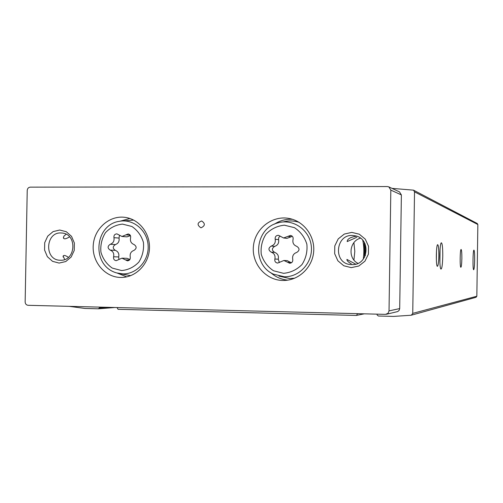 <?xml version="1.0" encoding="UTF-8"?>
<svg xmlns="http://www.w3.org/2000/svg" width="503" height="503" viewBox="0 0 503 503"><rect width="100%" height="100%" fill="white"/><g stroke="black" fill="none" stroke-linecap="round" stroke-linejoin="round"><path stroke-width="0.75" d="M376.973 314.155L377.187 315.041L378.394 316.016L393.572 316.412L411.146 315.236L476.014 297.304L476.844 296.229L477.85 224.514L477.246 223.502L413.51 190.153L392.007 188.374M365.04 243.729L365.341 255.625M411.347 315.192L412.743 313.382L414.522 191.857L413.51 190.153M69.276 306.352L84.982 308.458L98.324 308.804L99.424 307.943L99.644 307.119M364.285 313.834L356.3 315.45L118.06 309.314L117.054 307.559M356.577 315.425L357.476 313.658M474.65 260.032C474.681 253.713 474.43 250.406 473.895 250.104C472.895 250.349 472.638 269.445 473.631 269.753C474.166 269.501 474.505 266.257 474.65 260.032M442.759 256.134C442.772 247.539 442.288 243.087 441.307 242.792C439.54 243.351 439.207 268.426 440.955 269.111C441.936 268.916 442.533 264.591 442.759 256.134M461.861 258.467C461.88 252.695 461.609 249.689 461.056 249.45C460.031 249.746 459.805 266.911 460.817 267.275C461.37 267.087 461.716 264.15 461.861 258.467M438.842 255.656C438.849 248.564 438.44 244.898 437.604 244.672C436.114 245.168 435.837 265.729 437.321 266.332C438.144 266.188 438.654 262.629 438.842 255.656M436.365 259.963L436.478 251.022M439.886 262.654L440.062 249.224M364.197 242.195L364.587 257.203M353.911 242.635L354.804 251.324L353.936 260.026M274.871 259.039C275.531 255.631 274.292 253.33 271.155 252.122C268.193 250.073 268.225 248.054 271.249 246.074C274.424 244.948 275.738 242.672 275.185 239.252C274.94 236.75 276.034 235.429 278.467 235.297L283.573 237.982L290.558 235.404C292.589 235.951 293.419 237.29 293.048 239.428C292.381 242.842 293.633 245.156 296.795 246.357C299.794 248.425 299.763 250.45 296.701 252.443C293.494 253.575 292.174 255.851 292.733 259.284C293.01 261.642 292.004 262.968 289.722 263.264L283.887 260.485L277.643 263.082C275.437 262.679 274.512 261.327 274.871 259.039L278.272 259.183L279.354 262.597M113.609 256.781C114.231 253.493 113.081 251.267 110.163 250.11C107.409 248.13 107.441 246.181 110.27 244.269C113.225 243.182 114.451 240.987 113.948 237.686C113.709 235.335 114.69 234.058 116.897 233.857L121.952 236.479L128.146 233.958C130.114 234.417 130.925 235.718 130.579 237.85C129.95 241.144 131.113 243.377 134.056 244.533C136.847 246.527 136.81 248.482 133.955 250.406C130.969 251.5 129.73 253.701 130.246 257.014C130.497 259.278 129.567 260.554 127.448 260.85L121.959 258.171L116.199 260.686C114.137 260.303 113.276 259.001 113.609 256.781L118.695 256.945L118.878 259.215M355.678 264.144L346.925 259.422C346.837 260.667 348.277 262.126 351.251 263.798M356.457 236.19C350.365 237.152 347.277 238.944 347.196 241.585L356.772 237.29M68.408 257.335C65.465 255.367 63.711 254.946 63.139 256.065L64.485 259.026M66.151 234.266L63.938 236.064L63.466 238.089C64.107 239.359 66.145 238.944 69.584 236.85M28.093 305.302L385.461 314.369L388.039 313.312L389.026 310.904L390.825 190.103L388.838 186.883L387.367 186.556L30.287 187.147C28.464 187.349 27.445 188.443 27.225 190.43L25.15 301.945C25.295 303.938 26.275 305.057 28.093 305.302M386.335 314.281L397.747 311.552L399.156 310.351L399.696 308.572L401.375 194.919L399.501 191.894L388.838 186.883M282.824 280.467C265.653 280.29 251.494 263.61 253.43 246.112C255.046 228.582 272.268 215.127 289.131 218.465C303.862 221.163 314.979 236.052 313.683 251.575C312.545 267.112 299.254 280.083 284.289 280.46L282.824 280.467M120.619 277.449C104.976 277.279 91.961 261.893 93.231 245.319C94.231 228.733 109.22 215.303 124.738 217.321C139.017 218.956 150.384 233.342 149.454 248.815C148.699 264.295 135.829 277.373 121.456 277.455L120.619 277.449M201.137 227.765L200.798 227.74C196.918 224.948 197.207 222.697 201.653 220.974C205.387 223.521 205.218 225.778 201.137 227.765M351.276 267.634L343.807 265.773L337.884 260.805L334.671 253.719L334.791 245.904L338.223 238.894L344.291 234.071L351.811 232.392L359.305 234.203L365.279 239.151L368.536 246.275L368.416 254.147L364.945 261.189L358.821 266.005L351.276 267.634M59.115 263.075L52.551 261.34L47.364 256.681L44.566 250.035L44.698 242.71L47.741 236.133L53.098 231.606L59.719 230.028L66.302 231.72L71.539 236.36L74.375 243.037L74.243 250.412L71.162 257.02L65.761 261.541L59.115 263.075M357.916 263.352C347.567 258.272 349.271 241.132 360.418 238.177M60.461 260.24L60.373 260.24C43.83 260.485 45.295 231.154 61.731 233.021C77.412 233.505 76.123 261.176 60.461 260.24M351.911 264.597L351.672 264.597C332.106 264.553 335.344 231.933 354.54 235.731C371.453 237.774 368.913 265.628 351.911 264.597M126.674 276.864L117.369 273.135M120.204 221.169L129.856 218.472M130.679 275.663L120.028 273.67M122.908 220.93L133.71 220.094M287.722 280.146C281.215 279.505 275.518 276.977 270.633 272.557M274.412 224.149C279.926 220.547 285.949 218.931 292.482 219.308M294.758 278.178L289.734 278.555L278.939 276.097M283.17 221.942C288.521 220.484 293.84 220.622 299.122 222.345M129.887 259.479L126.963 258.322L121.959 258.171M118.695 256.945C119.312 253.694 118.174 251.494 115.288 250.349L110.163 250.11M119.463 235.511L119.029 238.064C119.532 241.327 118.318 243.496 115.388 244.571C112.59 246.464 112.559 248.394 115.288 250.349M121.952 236.479L126.957 236.869L130.453 235.668M291.363 262.824L287.194 260.617L283.887 260.485M278.272 259.183C278.926 255.813 277.7 253.537 274.6 252.349L271.155 252.122M280.089 236.045L278.725 237.567L278.587 239.629C279.134 243.006 277.832 245.25 274.695 246.369C271.702 248.325 271.67 250.318 274.6 252.349M283.573 237.982L286.88 238.372L291.256 236.75L287.993 236.341M292.117 236.108L291.256 236.75M114.778 307.503L98.544 308.785M476.844 296.229L412.743 313.382M477.85 224.514L414.522 191.857M107.472 307.32L99.424 307.943M358.494 313.69L357.526 313.878M283.554 273.324L273.506 270.771C267.527 266.785 263.44 261.296 261.252 254.311C260.535 246.998 262.132 240.258 266.037 234.09C271.117 228.896 277.21 225.929 284.327 225.187L294.418 227.645C300.467 231.594 304.611 237.095 306.849 244.137C307.584 251.525 305.962 258.322 301.989 264.534C296.839 269.727 290.69 272.657 283.554 273.324M121.669 270.564L112.314 268.105C106.749 264.264 102.958 258.97 100.933 252.223C100.286 245.168 101.788 238.661 105.435 232.707C110.176 227.689 115.86 224.828 122.487 224.112L131.88 226.476C137.508 230.286 141.356 235.593 143.424 242.389C144.091 249.519 142.563 256.077 138.853 262.069C134.043 267.087 128.315 269.916 121.669 270.564M389.026 310.904L399.696 308.572M390.825 190.103L401.375 194.919M122.82 273.89L116.539 272.903C90.691 265.49 94.715 224.608 119.349 221.314C133.176 218.572 147.234 230.204 148.115 245.313C149.253 260.403 136.879 274.298 122.82 273.89M284.302 276.763L273.462 274.16C251.745 264.811 254.556 228.865 277.461 223.011C292.419 218.227 309.32 229.406 311.231 245.577C313.476 261.698 299.97 277.235 284.302 276.763M129.497 259.982L125.442 259.875M115.388 244.571L110.27 244.269M119.029 238.064L113.948 237.686M130.22 235.234L125.882 234.87M290.847 262.359L287.578 262.252M274.695 246.369L271.249 246.074M278.587 239.629L275.185 239.252M114.829 307.503L98.437 308.804M362.751 240.271C364.015 245.998 364.191 252.299 363.273 259.158M63.12 256.989L63.139 256.071M63.466 238.076L63.485 237.089"/></g></svg>
